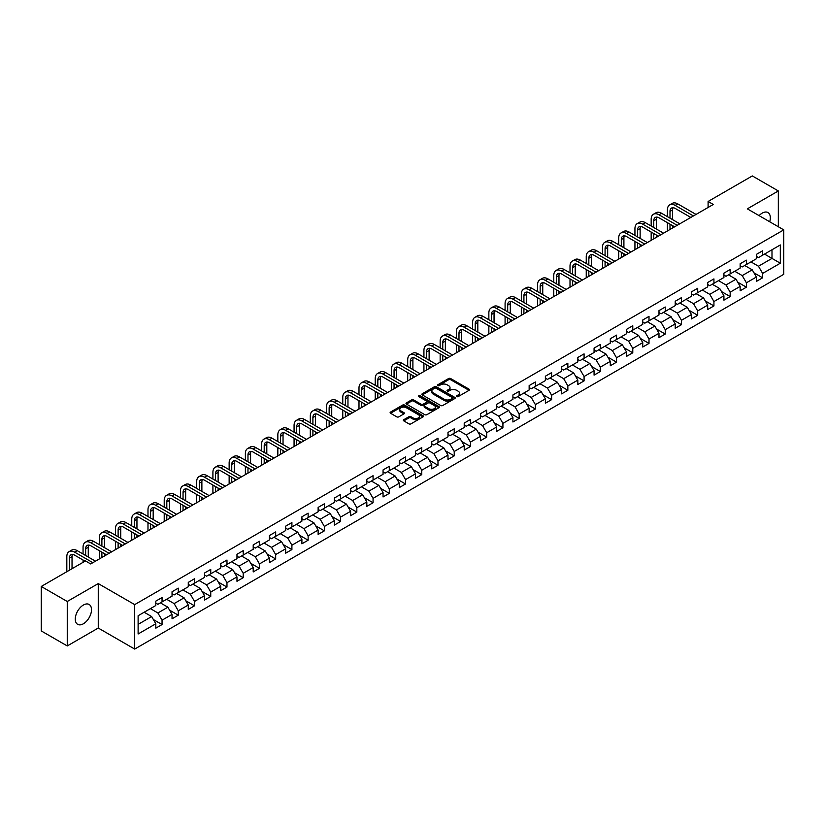 <?xml version="1.0" encoding="UTF-8"?>
<svg xmlns="http://www.w3.org/2000/svg" width="825" height="825" viewBox="0 0 825 825"><rect width="100%" height="100%" fill="white"/><g stroke="black" fill="none" stroke-linecap="round" stroke-linejoin="round"><path stroke-width="1.24" d="M456.751 396.598A1.011 0.588 0 0 0 458.184 396.598L469.033 390.328A1.444 0.835 0 0 0 469.456 389.74A1.444 0.835 0 0 0 469.033 389.153L450.646 378.541A1.444 0.835 0 0 0 448.604 378.541L437.755 384.801A1.011 0.588 0 0 0 439.189 385.626L440.591 384.821A4.62 2.671 0 0 1 447.129 384.821L448.656 385.708A4.62 2.671 0 0 1 450.007 387.595A4.62 2.671 0 0 1 448.656 389.483L447.253 390.287A1.011 0.588 0 0 0 448.687 391.112L450.089 390.308A4.62 2.671 0 0 1 456.627 390.308L458.153 391.184A4.62 2.671 0 0 1 459.504 393.071A4.62 2.671 0 0 1 458.153 394.958L456.751 395.773A1.011 0.588 0 0 0 456.751 396.598L456.751 395.773M83.387 623.772A11.478 6.631 120 0 0 90.884 613.666A11.478 6.631 120 0 0 89.131 604.467A11.478 6.631 120 0 0 83.387 605.034A11.478 6.631 120 0 0 75.89 615.151A11.478 6.631 120 0 0 77.653 624.339A11.478 6.631 120 0 0 83.387 623.772M769.704 221.77A11.478 6.631 120 0 0 767.951 212.551A11.478 6.631 120 0 0 762.207 213.118A11.478 6.631 120 0 0 759.093 215.645M403.765 419.698A1.444 0.835 0 0 0 403.343 420.286A1.444 0.835 0 0 0 403.765 420.874L408.932 423.854A1.444 0.835 0 0 0 410.974 423.854L423.019 416.893A1.444 0.835 0 0 0 423.442 416.305A1.444 0.835 0 0 0 423.019 415.718L404.642 405.106A1.444 0.835 0 0 0 402.6 405.106L390.545 412.057A1.444 0.835 0 0 0 390.122 412.655A1.444 0.835 0 0 0 390.545 413.243L396.773 416.842A1.444 0.835 0 0 0 398.815 416.842L403.972 413.861A1.444 0.835 0 0 0 404.394 413.273A1.444 0.835 0 0 0 403.972 412.686L400.888 410.902A3.867 2.228 0 0 1 399.754 409.324A3.867 2.228 0 0 1 402.136 407.261A3.867 2.228 0 0 1 406.343 407.746L418.45 414.728A3.867 2.228 0 0 1 419.585 416.305A3.867 2.228 0 0 1 417.202 418.368A3.867 2.228 0 0 1 412.985 417.883L410.974 416.718A1.444 0.835 0 0 0 408.932 416.718L403.765 419.698L403.765 420.874M98.268 583.584L67.258 601.487L41.25 586.472L41.25 630.929L67.258 645.944L98.268 628.042L134.692 649.069L134.692 604.612L98.268 583.584L98.268 628.042M778.336 226.751L778.336 190.957L747.337 208.849L783.75 229.876L134.692 604.612M778.336 190.957L752.328 175.931L708.108 201.465L708.108 207.467M41.25 586.472L85.47 560.938L90.678 563.939L713.305 204.466L708.108 201.465M440.694 405.518A1.444 0.835 0 0 0 442.736 405.518L454.781 398.558A1.444 0.835 0 0 0 455.204 397.97A1.444 0.835 0 0 0 454.781 397.382L436.404 386.77A1.444 0.835 0 0 0 434.363 386.77L422.307 393.721A1.444 0.835 0 0 0 421.884 394.309A1.444 0.835 0 0 0 422.307 394.907L440.694 405.518M419.183 396.815A1.011 0.588 0 0 1 420.214 396.959L420.214 395.752L438.9 406.55A1.444 0.835 0 0 1 439.323 407.137A1.444 0.835 0 0 1 438.9 407.725L426.855 414.686A1.444 0.835 0 0 1 424.813 414.686L406.426 404.075L406.426 402.889A1.444 0.835 0 0 0 406.003 403.487A1.444 0.835 0 0 0 406.426 404.075M406.426 402.889L411.582 399.919A1.444 0.835 0 0 1 413.624 399.919L421.08 404.219A1.444 0.835 0 0 0 423.122 404.219L426.546 402.239A1.444 0.835 0 0 0 426.968 401.651A1.444 0.835 0 0 0 426.546 401.063L418.78 396.588A1.011 0.588 0 0 1 420.214 395.752M134.692 649.069L783.75 274.333L783.75 229.876M153.368 619.544L162.051 624.556L162.051 620.173L172.043 614.408L172.043 618.791L178.282 615.182L178.282 610.799L188.275 605.034L188.275 609.417L194.514 605.818L194.514 601.425L204.507 595.66L204.507 600.043L210.746 596.444L210.746 592.061L220.739 586.286L220.739 590.679L226.978 587.07L226.978 582.687L236.971 576.923L236.971 581.305L243.21 577.696L243.21 573.313L253.203 567.548L253.203 571.931L259.442 568.332L259.442 563.939L269.435 558.174L269.435 562.557L275.674 558.958L275.674 554.575L285.667 548.8L285.667 553.193L291.906 549.584L291.906 545.201L301.898 539.437L301.898 543.819L308.137 540.21L308.137 535.827L318.13 530.062L318.13 534.445L324.369 530.846L324.369 526.453L334.362 520.688L334.362 525.071L340.601 521.472L340.601 517.089L350.594 511.325L350.594 515.707L356.833 512.098L356.833 507.715L366.826 501.951L366.826 506.333L373.065 502.734L373.065 498.341L383.058 492.577L383.058 496.959L389.297 493.36L389.297 488.978L399.29 483.202L399.29 487.596L405.529 483.986L405.529 479.603L415.522 473.839L415.522 478.222L421.761 474.612L421.761 470.229L431.753 464.465L431.753 468.847L437.993 465.248L437.993 460.855L447.985 455.091L447.985 459.473L454.224 455.874L454.224 451.492L464.217 445.717L464.217 450.11L470.456 446.5L470.456 442.118L480.449 436.353L480.449 440.736L486.688 437.126L486.688 432.743L496.681 426.979L496.681 431.362L502.92 427.762L502.92 423.369L512.913 417.605L512.913 421.988L519.152 418.388L519.152 414.006L529.145 408.231L529.145 412.624L535.384 409.014L535.384 404.632L545.377 398.867L545.377 403.25L551.616 399.64L551.616 395.257L561.608 389.493L561.608 393.876L567.847 390.277L567.847 385.883L577.84 380.119L577.84 384.502L584.079 380.903L584.079 376.52L594.072 370.745L594.072 375.138L600.311 371.528L600.311 367.146L610.294 361.381L610.294 365.764L616.543 362.154L616.543 357.772L626.526 352.007L626.526 356.39L632.775 352.791L632.775 348.397L642.757 342.633L642.757 347.026L649.007 343.417L649.007 339.034L658.989 333.269L658.989 337.652L665.239 334.043L665.239 329.66L675.221 323.895L675.221 328.278L681.471 324.679L681.471 320.286L691.453 314.521L691.453 318.904L697.702 315.305L697.702 310.922L707.685 305.147L707.685 309.54L713.934 305.931L713.934 301.548L723.917 295.783L723.917 300.166L730.166 296.557L730.166 292.174L740.149 286.409L740.149 290.792L746.398 287.193L746.398 282.8L756.381 277.035L756.381 281.418L762.63 277.819L762.63 273.436L780.316 263.216L780.316 244.953L771.994 249.758L771.994 258.411L780.316 263.216M162.051 624.556L155.812 628.165L155.812 623.772L138.115 633.992L138.115 615.728L155.812 605.509L155.812 601.126L162.051 597.527L162.051 601.91L172.043 596.145L172.043 591.752L178.282 588.153L178.282 592.536L188.275 586.771L188.275 582.388L194.514 578.779L194.514 583.162L204.507 577.397L204.507 573.014L210.746 569.405L210.746 573.798L220.739 568.023L220.739 563.64L226.978 560.041L226.978 564.424L236.971 558.659L236.971 554.276L243.21 550.667L243.21 555.05L253.203 549.285L253.203 544.902L259.442 541.293L259.442 545.686L269.435 539.911L269.435 535.528L275.674 531.929L275.674 536.312L285.667 530.547L285.667 526.154L291.906 522.555L291.906 526.938L301.898 521.173L301.898 516.79L308.137 513.181L308.137 517.564L318.13 511.799L318.13 507.416L324.369 503.807L324.369 508.2L334.362 502.425L334.362 498.042L340.601 494.443L340.601 498.826L350.594 493.061L350.594 488.668L356.833 485.069L356.833 489.452L366.826 483.687L366.826 479.304L373.065 475.695L373.065 480.078L383.058 474.313L383.058 469.93L389.297 466.321L389.297 470.714L399.29 464.939L399.29 460.556L405.529 456.957L405.529 461.34L415.522 455.575L415.522 451.182L421.761 447.583L421.761 451.966L431.753 446.201L431.753 441.818L437.993 438.209L437.993 442.592L447.985 436.827L447.985 432.444L454.224 428.835L454.224 433.228L464.217 427.453L464.217 423.07L470.456 419.471L470.456 423.854L480.449 418.089L480.449 413.696L486.688 410.097L486.688 414.48L496.681 408.715L496.681 404.332L502.92 400.723L502.92 405.106L512.913 399.341L512.913 394.958L519.152 391.359L519.152 395.742L529.145 389.978L529.145 385.584L535.384 381.985L535.384 386.368L545.377 380.603L545.377 376.221L551.616 372.611L551.616 376.994L561.608 371.229L561.608 366.847L567.847 363.237L567.847 367.63L577.84 361.855L577.84 357.472L584.079 353.873L584.079 358.256L594.072 352.492L594.072 348.098L600.311 344.499L600.311 348.882L610.294 343.118L610.294 338.735L616.543 335.125L616.543 339.508L626.526 333.743L626.526 329.361L632.775 325.751L632.775 330.144L642.757 324.369L642.757 319.987L649.007 316.387L649.007 320.77L658.989 315.006L658.989 310.613L665.239 307.013L665.239 311.396L675.221 305.632L675.221 301.249L681.471 297.639L681.471 302.022L691.453 296.257L691.453 291.875L697.702 288.265L697.702 292.658L707.685 286.883L707.685 282.501L713.934 278.902L713.934 283.284L723.917 277.52L723.917 273.127L730.166 269.528L730.166 273.91L740.149 268.146L740.149 263.763L746.398 260.153L746.398 264.536L756.381 258.772L756.381 254.389L762.63 250.779L762.63 255.172L780.316 244.953M160.39 602.869L167.877 607.2L157.895 612.965L150.398 608.633M155.812 603.106L157.895 604.312L162.051 601.91M157.895 612.965L162.051 620.173M167.877 607.2L172.043 614.408M176.622 593.495L184.109 597.826L174.127 603.591L166.629 599.27M172.043 593.742L174.127 594.938L178.282 592.536M174.127 603.591L178.282 610.799M184.109 597.826L188.275 605.034M192.854 584.131L200.341 588.452L190.358 594.217L182.861 589.896M188.275 584.368L190.358 585.564L194.514 583.162M190.358 594.217L194.514 601.425M200.341 588.452L204.507 595.66M209.086 574.757L216.573 579.078L206.59 584.853L199.093 580.522M204.507 574.994L206.59 576.201L210.746 573.798M206.59 584.853L210.746 592.061M216.573 579.078L220.739 586.286M225.318 565.383L232.805 569.714L222.822 575.479L215.325 571.148M220.739 565.62L222.822 566.827L226.978 564.424M222.822 575.479L226.978 582.687M232.805 569.714L236.971 576.923M241.55 556.009L249.037 560.34L239.044 566.105L231.557 561.784M236.971 556.256L239.044 557.452L243.21 555.05M239.044 566.105L243.21 573.313M249.037 560.34L253.203 567.548M257.782 546.645L265.268 550.966L255.276 556.731L247.789 552.41M253.203 546.882L255.276 548.089L259.442 545.686M255.276 556.731L259.442 563.939M265.268 550.966L269.435 558.174M274.013 537.271L281.5 541.592L271.507 547.367L264.021 543.036M269.435 537.508L271.507 538.715L275.674 536.312M271.507 547.367L275.674 554.575M281.5 541.592L285.667 548.8M290.245 527.897L297.732 532.228L287.739 537.993L280.252 533.662M285.667 528.144L287.739 529.341L291.906 526.938M287.739 537.993L291.906 545.201M297.732 532.228L301.898 539.437M306.477 518.533L313.964 522.854L303.971 528.619L296.484 524.298M301.898 518.77L303.971 519.967L308.137 517.564M303.971 528.619L308.137 535.827M313.964 522.854L318.13 530.062M322.709 509.159L330.196 513.48L320.203 519.245L312.716 514.924M318.13 509.396L320.203 510.603L324.369 508.2M320.203 519.245L324.369 526.453M330.196 513.48L334.362 520.688M338.941 499.785L346.428 504.106L336.435 509.881L328.948 505.55M334.362 500.022L336.435 501.229L340.601 498.826M336.435 509.881L340.601 517.089M346.428 504.106L350.594 511.325M355.173 490.411L362.66 494.742L352.667 500.507L345.18 496.186M350.594 490.658L352.667 491.855L356.833 489.452M352.667 500.507L356.833 507.715M362.66 494.742L366.826 501.951M371.405 481.047L378.892 485.368L368.899 491.133L361.412 486.812M366.826 481.284L368.899 482.481L373.065 480.078M368.899 491.133L373.065 498.341M378.892 485.368L383.058 492.577M387.637 471.673L395.123 475.994L385.131 481.759L377.644 477.438M383.058 471.91L385.131 473.117L389.297 470.714M385.131 481.759L389.297 488.978M395.123 475.994L399.29 483.202M403.868 462.299L411.355 466.63L401.363 472.395L393.876 468.064M399.29 462.536L401.363 463.743L405.529 461.34M401.363 472.395L405.529 479.603M411.355 466.63L415.522 473.839M420.1 452.925L427.587 457.256L417.594 463.021L410.108 458.7M415.522 453.173L417.594 454.369L421.761 451.966M417.594 463.021L421.761 470.229M427.587 457.256L431.753 464.465M436.332 443.561L443.819 447.882L433.826 453.647L426.339 449.326M431.753 443.798L433.826 444.995L437.993 442.592M433.826 453.647L437.993 460.855M443.819 447.882L447.985 455.091M452.564 434.187L460.051 438.508L450.058 444.283L442.571 439.952M447.985 434.424L450.058 435.631L454.224 433.228M450.058 444.283L454.224 451.492M460.051 438.508L464.217 445.717M468.796 424.813L476.283 429.144L466.29 434.909L458.803 430.578M464.217 425.05L466.29 426.257L470.456 423.854M466.29 434.909L470.456 442.118M476.283 429.144L480.449 436.353M485.017 415.439L492.515 419.77L482.522 425.535L475.035 421.214M480.449 415.687L482.522 416.883L486.688 414.48M482.522 425.535L486.688 432.743M492.515 419.77L496.681 426.979M501.249 406.075L508.747 410.396L498.754 416.161L491.267 411.84M496.681 406.312L498.754 407.519L502.92 405.106M498.754 416.161L502.92 423.369M508.747 410.396L512.913 417.605M517.481 396.701L524.978 401.022L514.986 406.797L507.499 402.466M512.913 396.938L514.986 398.145L519.152 395.742M514.986 406.797L519.152 414.006M524.978 401.022L529.145 408.231M533.713 387.327L541.21 391.658L531.217 397.423L523.731 393.092M529.145 387.575L531.217 388.771L535.384 386.368M531.217 397.423L535.384 404.632M541.21 391.658L545.377 398.867M549.945 377.953L557.442 382.284L547.449 388.049L539.962 383.728M545.377 378.201L547.449 379.397L551.616 376.994M547.449 388.049L551.616 395.257M557.442 382.284L561.608 389.493M566.177 368.589L573.674 372.91L563.681 378.675L556.194 374.354M561.608 368.827L563.681 370.033L567.847 367.63M563.681 378.675L567.847 385.883M573.674 372.91L577.84 380.119M582.409 359.215L589.906 363.536L579.913 369.311L572.426 364.98M577.84 359.452L579.913 360.659L584.079 358.256M579.913 369.311L584.079 376.52M589.906 363.536L594.072 370.745M598.641 349.841L606.138 354.173L596.145 359.937L588.658 355.616M594.072 350.089L596.145 351.285L600.311 348.882M596.145 359.937L600.311 367.146M606.138 354.173L610.294 361.381M614.873 340.478L622.37 344.798L612.377 350.563L604.89 346.242M610.294 340.715L612.377 341.911L616.543 339.508M612.377 350.563L616.543 357.772M622.37 344.798L626.526 352.007M631.104 331.103L638.602 335.424L628.609 341.189L621.122 336.868M626.526 331.341L628.609 332.547L632.775 330.144M628.609 341.189L632.775 348.397M638.602 335.424L642.757 342.633M647.336 321.729L654.833 326.061L644.841 331.825L637.354 327.494M642.757 321.967L644.841 323.173L649.007 320.77M644.841 331.825L649.007 339.034M654.833 326.061L658.989 333.269M663.568 312.355L671.065 316.687L661.072 322.451L653.586 318.13M658.989 312.603L661.072 313.799L665.239 311.396M661.072 322.451L665.239 329.66M671.065 316.687L675.221 323.895M679.8 302.992L687.297 307.312L677.304 313.077L669.817 308.756M675.221 303.229L677.304 304.425L681.471 302.022M677.304 313.077L681.471 320.286M687.297 307.312L691.453 314.521M696.032 293.618L703.529 297.938L693.536 303.713L686.049 299.382M691.453 293.855L693.536 295.061L697.702 292.658M693.536 303.713L697.702 310.922M703.529 297.938L707.685 305.147M712.264 284.243L719.761 288.575L709.768 294.339L702.281 290.008M707.685 284.481L709.768 285.687L713.934 283.284M709.768 294.339L713.934 301.548M719.761 288.575L723.917 295.783M728.496 274.869L735.993 279.201L726 284.965L718.513 280.644M723.917 275.117L726 276.313L730.166 273.91M726 284.965L730.166 292.174M735.993 279.201L740.149 286.409M744.727 265.506L752.225 269.827L742.232 275.591L734.745 271.27M740.149 265.743L742.232 266.939L746.398 264.536M742.232 275.591L746.398 282.8M752.225 269.827L756.381 277.035M764.497 254.09L771.994 258.411L758.464 266.228L750.977 261.896M756.381 256.369L758.464 257.575L762.63 255.172M758.464 266.228L762.63 273.436M67.258 601.487L67.258 645.944M138.115 624.381L151.645 616.564L144.158 612.243M151.645 616.564L155.812 623.772M753.937 272.797L762.63 277.819M737.705 282.171L746.398 287.193M721.473 291.545L730.166 296.557M705.241 300.919L713.934 305.931M689.009 310.282L697.702 315.305M672.777 319.657L681.471 324.679M656.545 329.031L665.239 334.043M640.313 338.405L649.007 343.417M624.082 347.768L632.775 352.791M607.85 357.142L616.543 362.154M591.618 366.517L600.311 371.528M575.386 375.891L584.079 380.903M559.154 385.254L567.847 390.277M542.922 394.628L551.616 399.64M526.69 404.002L535.384 409.014M510.458 413.366L519.152 418.388M494.227 422.74L502.92 427.762M477.995 432.114L486.688 437.126M461.763 441.488L470.456 446.5M445.531 450.852L454.224 455.874M429.299 460.226L437.993 465.248M413.077 469.6L421.761 474.612M396.846 478.974L405.529 483.986M380.614 488.338L389.297 493.36M364.382 497.712L373.065 502.734M348.15 507.086L356.833 512.098M331.918 516.46L340.601 521.472M315.686 525.824L324.369 530.846M299.454 535.198L308.137 540.21M283.222 544.572L291.906 549.584M266.991 553.946L275.674 558.958M250.759 563.31L259.442 568.332M234.527 572.684L243.21 577.696M218.295 582.058L226.978 587.07M202.063 591.422L210.746 596.444M185.831 600.796L194.514 605.818M169.599 610.17L178.282 615.182M457.153 396.743L458.153 396.165A4.62 2.671 0 0 0 459.504 394.278L459.504 393.071M450.007 387.595L450.007 388.792A4.62 2.671 0 0 1 448.656 390.679L447.655 391.256M469.033 389.153L469.033 390.328L450.646 379.737A1.444 0.835 0 0 0 448.604 379.737L438.157 385.77M454.781 397.382L454.781 398.558L436.404 387.967A1.444 0.835 0 0 0 434.363 387.967L422.328 394.917M452.234 398.382A1.011 0.588 0 0 0 452.234 397.557L436.095 388.235A1.011 0.588 0 0 0 434.662 388.235L433.187 389.091A4.62 2.671 0 0 0 431.826 390.978A4.62 2.671 0 0 0 433.187 392.865L444.211 399.238A4.62 2.671 0 0 0 450.749 399.238L452.234 398.382L452.234 399.578A1.011 0.588 0 0 0 452.523 399.166L452.523 397.97M431.826 390.978L431.826 392.184A4.62 2.671 0 0 0 433.187 394.072L433.187 392.865M452.234 399.578L450.749 400.434A4.62 2.671 0 0 1 444.211 400.434L433.187 394.072M406.447 404.085L411.582 401.115L411.582 399.919M426.968 401.651L426.968 402.858A1.444 0.835 0 0 1 426.546 403.446L423.122 405.426A1.444 0.835 0 0 1 421.08 405.426L413.624 401.115A1.444 0.835 0 0 0 411.582 401.115M420.214 396.959L438.879 407.736M428.814 408.684A3.867 2.228 0 0 0 433.032 409.169A3.867 2.228 0 0 0 435.414 407.107A3.867 2.228 0 0 0 434.28 405.529L430.021 403.074A1.444 0.835 0 0 0 427.979 403.074L424.555 405.044A1.444 0.835 0 0 0 424.132 405.632A1.444 0.835 0 0 0 424.555 406.22L428.814 408.684L428.814 409.891A3.867 2.228 0 0 0 433.032 410.376A3.867 2.228 0 0 0 435.414 408.313L435.414 407.107M424.132 405.632L424.132 406.838A1.444 0.835 0 0 0 424.555 407.426L424.555 406.22M428.814 409.891L424.555 407.426M419.585 416.305L419.585 417.512A3.867 2.228 0 0 1 417.202 419.574A3.867 2.228 0 0 1 412.985 419.09L410.974 417.924A1.444 0.835 0 0 0 408.932 417.924L403.786 420.884M399.754 409.324L399.754 410.52A3.867 2.228 0 0 0 400.888 412.098L400.888 410.902M403.951 413.872L400.888 412.098M423.019 415.718L423.019 416.893L404.642 406.302A1.444 0.835 0 0 0 402.6 406.302L390.565 413.253M667.404 216.655L667.404 209.921A11.034 6.373 60 0 1 669.683 204.868L672.292 203.373A11.034 6.373 60 0 1 677.81 203.919L696.032 214.438M669.683 204.868A11.034 6.373 60 0 1 675.201 205.415L693.433 215.944M690.834 217.439L675.201 208.426A7.353 4.249 -120 0 0 671.529 208.055A7.353 4.249 -120 0 0 670.003 211.427L670.003 218.151M673.066 207.714A7.353 4.249 -120 0 0 672.602 209.921L672.602 219.656M670.003 224.163L670.003 229.474M672.602 225.658L672.602 227.968M667.404 230.969L667.404 222.657M651.173 226.019L651.173 219.295A11.034 6.373 60 0 1 653.452 214.242L656.061 212.737A11.034 6.373 60 0 1 661.578 213.283L679.8 223.812M653.452 214.242A11.034 6.373 60 0 1 658.969 214.789L677.201 225.318M674.602 226.813L658.969 217.79A7.353 4.249 -120 0 0 655.298 217.429A7.353 4.249 -120 0 0 653.771 220.801L653.771 227.525M656.834 217.088A7.353 4.249 -120 0 0 656.37 219.295L656.37 229.03M653.771 233.527L653.771 238.838M656.37 235.032L656.37 237.342M651.173 240.343L651.173 232.031M634.941 235.393L634.941 228.669A11.034 6.373 60 0 1 637.22 223.616L639.829 222.111A11.034 6.373 60 0 1 645.346 222.657L663.568 233.186M637.22 223.616A11.034 6.373 60 0 1 642.737 224.163L660.969 234.682M658.371 236.187L642.737 227.164A7.353 4.249 -120 0 0 639.066 226.803A7.353 4.249 -120 0 0 637.539 230.165L637.539 236.899M640.602 226.463A7.353 4.249 -120 0 0 640.138 228.669L640.138 238.394M637.539 242.901L637.539 248.212M640.138 244.406L640.138 246.716M634.941 249.717L634.941 241.405M618.709 244.767L618.709 238.033A11.034 6.373 60 0 1 620.988 232.98L623.597 231.485A11.034 6.373 60 0 1 629.114 232.031L647.336 242.55M620.988 232.98A11.034 6.373 60 0 1 626.505 233.527L644.738 244.056M642.139 245.561L626.505 236.538A7.353 4.249 -120 0 0 622.834 236.167A7.353 4.249 -120 0 0 621.308 239.539L621.308 246.263M624.37 235.826A7.353 4.249 -120 0 0 623.906 238.033L623.906 247.768M621.308 252.275L621.308 257.586M623.906 253.78L623.906 256.08M618.709 259.091L618.709 250.769M602.477 254.141L602.477 247.407A11.034 6.373 60 0 1 604.756 242.354L607.365 240.859A11.034 6.373 60 0 1 612.882 241.405L631.104 251.924M604.756 242.354A11.034 6.373 60 0 1 610.273 242.901L628.506 253.43M625.907 254.925L610.273 245.902A7.353 4.249 -120 0 0 606.602 245.541A7.353 4.249 -120 0 0 605.076 248.913L605.076 255.637M608.138 245.2A7.353 4.249 -120 0 0 607.674 247.407L607.674 257.142M605.076 261.649L605.076 266.96M607.674 263.144L607.674 265.454M602.477 268.455L602.477 260.143M586.245 263.505L586.245 256.781A11.034 6.373 60 0 1 588.524 251.728L591.133 250.222A11.034 6.373 60 0 1 596.65 250.769L614.873 261.298M588.524 251.728A11.034 6.373 60 0 1 594.041 252.275L612.274 262.804M609.675 264.299L594.041 255.276A7.353 4.249 -120 0 0 590.37 254.915A7.353 4.249 -120 0 0 588.844 258.277L588.844 265.011M591.907 254.574A7.353 4.249 -120 0 0 591.442 256.781L591.442 266.516M588.844 271.012L588.844 276.323M591.442 272.518L591.442 274.828M586.245 277.829L586.245 269.517M570.013 272.879L570.013 266.155A11.034 6.373 60 0 1 572.292 261.102L574.901 259.597A11.034 6.373 60 0 1 580.418 260.143L598.641 270.672M572.292 261.102A11.034 6.373 60 0 1 577.809 261.649L596.042 272.168M593.443 273.673L577.809 264.65A7.353 4.249 -120 0 0 574.138 264.289A7.353 4.249 -120 0 0 572.612 267.651L572.612 274.385M575.675 263.948A7.353 4.249 -120 0 0 575.211 266.155L575.211 275.88M572.612 280.387L572.612 285.698M575.211 281.892L575.211 284.192M570.013 287.203L570.013 278.891M553.781 282.253L553.781 275.519A11.034 6.373 60 0 1 556.06 270.466L558.669 268.971A11.034 6.373 60 0 1 564.187 269.517L582.409 280.036M556.06 270.466A11.034 6.373 60 0 1 561.588 271.012L579.81 281.542M577.211 283.047L561.588 274.024A7.353 4.249 -120 0 0 557.906 273.653A7.353 4.249 -120 0 0 556.38 277.025L556.38 283.748M559.443 273.312A7.353 4.249 -120 0 0 558.979 275.519L558.979 285.254M556.38 289.761L556.38 295.072M558.979 291.266L558.979 293.566M553.781 296.567L553.781 288.255M537.549 291.617L537.549 284.893A11.034 6.373 60 0 1 539.828 279.84L542.438 278.345A11.034 6.373 60 0 1 547.955 278.891L566.177 289.41M539.828 279.84A11.034 6.373 60 0 1 545.356 280.387L563.578 290.916M560.979 292.411L545.356 283.387A7.353 4.249 -120 0 0 541.674 283.027A7.353 4.249 -120 0 0 540.148 286.399L540.148 293.123M543.211 282.686A7.353 4.249 -120 0 0 542.747 284.893L542.747 294.628M540.148 299.135L540.148 304.446M542.747 300.63L542.747 302.94M537.549 305.941L537.549 297.629M521.317 300.991L521.317 294.267A11.034 6.373 60 0 1 523.597 289.214L526.206 287.708A11.034 6.373 60 0 1 531.723 288.255L549.945 298.784M523.597 289.214A11.034 6.373 60 0 1 529.124 289.761L547.346 300.279M544.748 301.785L529.124 292.762A7.353 4.249 -120 0 0 525.442 292.401A7.353 4.249 -120 0 0 523.916 295.762L523.916 302.497M526.979 292.06A7.353 4.249 -120 0 0 526.515 294.267L526.515 303.992M523.916 308.498L523.916 313.809M526.515 310.004L526.515 312.314M521.317 315.315L521.317 307.003M505.086 310.365L505.086 303.641A11.034 6.373 60 0 1 507.365 298.588L509.974 297.082A11.034 6.373 60 0 1 515.491 297.629L533.713 308.158M507.365 298.588A11.034 6.373 60 0 1 512.892 299.135L531.114 309.653M528.516 311.159L512.892 302.136A7.353 4.249 -120 0 0 509.211 301.775A7.353 4.249 -120 0 0 507.684 305.137L507.684 311.871M510.747 301.434A7.353 4.249 -120 0 0 510.283 303.641L510.283 313.366M507.684 317.873L507.684 323.183M510.283 319.378L510.283 321.678M505.086 324.689L505.086 316.367M488.854 319.739L488.854 313.005A11.034 6.373 60 0 1 491.133 307.952L493.742 306.457A11.034 6.373 60 0 1 499.259 307.003L517.481 317.522M491.133 307.952A11.034 6.373 60 0 1 496.66 308.498L514.882 319.028M512.284 320.533L496.66 311.51A7.353 4.249 -120 0 0 492.979 311.138A7.353 4.249 -120 0 0 491.452 314.511L491.452 321.234M494.515 310.798A7.353 4.249 -120 0 0 494.051 313.005L494.051 322.74M491.452 327.247L491.452 332.558M494.051 328.742L494.051 331.052M488.854 334.053L488.854 325.741M472.622 329.103L472.622 322.379A11.034 6.373 60 0 1 474.901 317.326L477.51 315.82A11.034 6.373 60 0 1 483.027 316.367L501.249 326.896M474.901 317.326A11.034 6.373 60 0 1 480.428 317.873L498.651 328.402M496.052 329.897L480.428 320.873A7.353 4.249 -120 0 0 476.747 320.512A7.353 4.249 -120 0 0 475.221 323.885L475.221 330.608M478.283 320.172A7.353 4.249 -120 0 0 477.819 322.379L477.819 332.114M475.221 336.621L475.221 341.921M477.819 338.116L477.819 340.426M472.622 343.427L472.622 335.115M456.39 338.477L456.39 331.753A11.034 6.373 60 0 1 458.669 326.7L461.278 325.194A11.034 6.373 60 0 1 466.795 325.741L485.028 336.27M458.669 326.7A11.034 6.373 60 0 1 464.197 327.247L482.419 337.765M479.82 339.271L464.197 330.248A7.353 4.249 -120 0 0 460.515 329.887A7.353 4.249 -120 0 0 458.989 333.248L458.989 339.983M462.052 329.546A7.353 4.249 -120 0 0 461.588 331.753L461.588 341.478M458.989 345.984L458.989 351.295M461.588 347.49L461.588 349.8M456.39 352.801L456.39 344.489M440.158 347.851L440.158 341.117A11.034 6.373 60 0 1 442.437 336.074L445.046 334.568A11.034 6.373 60 0 1 450.563 335.115L468.796 345.634M442.437 336.074A11.034 6.373 60 0 1 447.965 336.621L466.187 347.139M463.588 348.645L447.965 339.622A7.353 4.249 -120 0 0 444.283 339.25A7.353 4.249 -120 0 0 442.757 342.623L442.757 349.357M445.82 338.92A7.353 4.249 -120 0 0 445.356 341.117L445.356 350.852M442.757 355.358L442.757 360.669M445.356 356.864L445.356 359.164M440.158 362.175L440.158 353.853M423.926 357.225L423.926 350.491A11.034 6.373 60 0 1 426.205 345.438L428.814 343.942A11.034 6.373 60 0 1 434.332 344.489L452.564 355.008M426.205 345.438A11.034 6.373 60 0 1 431.733 345.984L449.955 356.513M447.356 358.009L431.733 348.996A7.353 4.249 -120 0 0 428.051 348.624A7.353 4.249 -120 0 0 426.525 351.997L426.525 358.72M429.588 348.284A7.353 4.249 -120 0 0 429.124 350.491L429.124 360.226M426.525 364.733L426.525 370.043M429.124 366.228L429.124 368.538M423.926 371.539L423.926 363.227M407.694 366.589L407.694 359.865A11.034 6.373 60 0 1 409.984 354.812L412.582 353.306A11.034 6.373 60 0 1 418.1 353.853L436.332 364.382M409.984 354.812A11.034 6.373 60 0 1 415.501 355.358L433.723 365.887M431.124 367.383L415.501 358.359A7.353 4.249 -120 0 0 411.819 357.998A7.353 4.249 -120 0 0 410.293 361.371L410.293 368.094M413.356 357.658A7.353 4.249 -120 0 0 412.892 359.865L412.892 369.6M410.293 374.107L410.293 379.407M412.892 375.602L412.892 377.912M407.694 380.913L407.694 372.601M391.463 375.963L391.463 369.239A11.034 6.373 60 0 1 393.752 364.186L396.351 362.68A11.034 6.373 60 0 1 401.868 363.227L420.1 373.756M393.752 364.186A11.034 6.373 60 0 1 399.269 364.733L417.491 375.251M414.892 376.757L399.269 367.733A7.353 4.249 -120 0 0 395.588 367.373A7.353 4.249 -120 0 0 394.061 370.734L394.061 377.468M397.124 367.032A7.353 4.249 -120 0 0 396.66 369.239L396.66 378.964M394.061 383.47L394.061 388.781M396.66 384.976L396.66 387.286M391.463 390.287L391.463 381.975M375.231 385.337L375.231 378.603A11.034 6.373 60 0 1 377.52 373.55L380.119 372.054A11.034 6.373 60 0 1 385.636 372.601L403.868 383.12M377.52 373.55A11.034 6.373 60 0 1 383.037 374.096L401.259 384.625M398.661 386.131L383.037 377.108A7.353 4.249 -120 0 0 379.356 376.736A7.353 4.249 -120 0 0 377.829 380.108L377.829 386.832M380.892 376.406A7.353 4.249 -120 0 0 380.428 378.603L380.428 388.338M377.829 392.844L377.829 398.155M380.428 394.35L380.428 396.65M375.231 399.661L375.231 391.339M358.999 394.711L358.999 387.977A11.034 6.373 60 0 1 361.288 382.924L363.887 381.428A11.034 6.373 60 0 1 369.404 381.975L387.637 392.494M361.288 382.924A11.034 6.373 60 0 1 366.805 383.47L385.028 393.999M382.429 395.495L366.805 386.471A7.353 4.249 -120 0 0 363.124 386.11A7.353 4.249 -120 0 0 361.597 389.483L361.597 396.206M364.66 385.77A7.353 4.249 -120 0 0 364.196 387.977L364.196 397.712M361.597 402.218L361.597 407.529M364.196 403.714L364.196 406.024M358.999 409.025L358.999 400.713M342.767 404.075L342.767 397.351A11.034 6.373 60 0 1 345.056 392.298L347.655 390.792A11.034 6.373 60 0 1 353.172 391.339L371.405 401.868M345.056 392.298A11.034 6.373 60 0 1 350.573 392.844L368.796 403.373M366.197 404.869L350.573 395.845A7.353 4.249 -120 0 0 346.892 395.484A7.353 4.249 -120 0 0 345.366 398.857L345.366 405.58M348.428 395.144A7.353 4.249 -120 0 0 347.964 397.351L347.964 407.086M345.366 411.582L345.366 416.893M347.964 413.088L347.964 415.398M342.767 418.399L342.767 410.087M326.535 413.449L326.535 406.725A11.034 6.373 60 0 1 328.824 401.672L331.423 400.166A11.034 6.373 60 0 1 336.94 400.713L355.173 411.242M328.824 401.672A11.034 6.373 60 0 1 334.342 402.218L352.564 412.737M349.965 414.243L334.342 405.219A7.353 4.249 -120 0 0 330.66 404.858A7.353 4.249 -120 0 0 329.134 408.22L329.134 414.954M332.197 404.518A7.353 4.249 -120 0 0 331.733 406.725L331.733 416.45M329.134 420.956L329.134 426.267M331.733 422.462L331.733 424.762M326.535 427.773L326.535 419.461M310.303 422.823L310.303 416.089A11.034 6.373 60 0 1 312.593 411.036L315.191 409.54A11.034 6.373 60 0 1 320.708 410.087L338.941 420.606M312.593 411.036A11.034 6.373 60 0 1 318.11 411.582L336.332 422.111M333.733 423.617L318.11 414.593A7.353 4.249 -120 0 0 314.428 414.222A7.353 4.249 -120 0 0 312.902 417.594L312.902 424.318M315.965 413.882A7.353 4.249 -120 0 0 315.501 416.089L315.501 425.824M312.902 430.33L312.902 435.641M315.501 431.836L315.501 434.136M310.303 437.137L310.303 428.825M294.071 432.187L294.071 425.463A11.034 6.373 60 0 1 296.361 420.41L298.959 418.914A11.034 6.373 60 0 1 304.477 419.461L322.709 429.98M296.361 420.41A11.034 6.373 60 0 1 301.878 420.956L320.1 431.485M317.501 432.981L301.878 423.957A7.353 4.249 -120 0 0 298.196 423.596A7.353 4.249 -120 0 0 296.67 426.968L296.67 433.692M299.733 423.256A7.353 4.249 -120 0 0 299.269 425.463L299.269 435.198M296.67 439.704L296.67 445.015M299.269 441.2L299.269 443.51M294.071 446.511L294.071 438.199M277.839 441.561L277.839 434.837A11.034 6.373 60 0 1 280.129 429.784L282.728 428.278A11.034 6.373 60 0 1 288.245 428.825L306.477 439.354M280.129 429.784A11.034 6.373 60 0 1 285.646 430.33L303.868 440.849M301.269 442.355L285.646 433.331A7.353 4.249 -120 0 0 281.964 432.97A7.353 4.249 -120 0 0 280.438 436.332L280.438 443.066M283.501 432.63A7.353 4.249 -120 0 0 283.037 434.837L283.037 444.562M280.438 449.068L280.438 454.379M283.037 450.574L283.037 452.884M277.839 455.885L277.839 447.573M261.608 450.935L261.608 444.211A11.034 6.373 60 0 1 263.897 439.158L266.496 437.652A11.034 6.373 60 0 1 272.013 438.199L290.245 448.728M263.897 439.158A11.034 6.373 60 0 1 269.414 439.704L287.636 450.223M285.037 451.729L269.414 442.705A7.353 4.249 -120 0 0 265.733 442.344A7.353 4.249 -120 0 0 264.206 445.706L264.206 452.44M267.269 442.004A7.353 4.249 -120 0 0 266.805 444.211L266.805 453.936M264.206 458.442L264.206 463.753M266.805 459.948L266.805 462.248M261.608 465.259L261.608 456.937M245.376 460.309L245.376 453.575A11.034 6.373 60 0 1 247.665 448.522L250.264 447.026A11.034 6.373 60 0 1 255.781 447.573L274.013 458.092M247.665 448.522A11.034 6.373 60 0 1 253.182 449.068L271.404 459.597M268.806 461.103L253.182 452.079A7.353 4.249 -120 0 0 249.501 451.708A7.353 4.249 -120 0 0 247.974 455.08L247.974 461.804M251.037 451.368A7.353 4.249 -120 0 0 250.573 453.575L250.573 463.31M247.974 467.816L247.974 473.127M250.573 469.312L250.573 471.622M245.376 474.623L245.376 466.311M229.144 469.673L229.144 462.949A11.034 6.373 60 0 1 231.433 457.896L234.032 456.39A11.034 6.373 60 0 1 239.549 456.937L257.782 467.466M231.433 457.896A11.034 6.373 60 0 1 236.95 458.442L255.172 468.971M252.574 470.467L236.95 461.443A7.353 4.249 -120 0 0 233.269 461.082A7.353 4.249 -120 0 0 231.743 464.454L231.743 471.178M234.805 460.742A7.353 4.249 -120 0 0 234.341 462.949L234.341 472.684M231.743 477.19L231.743 482.501M234.341 478.686L234.341 480.996M229.144 483.997L229.144 475.685M212.912 479.047L212.912 472.323A11.034 6.373 60 0 1 215.201 467.27L217.8 465.764A11.034 6.373 60 0 1 223.317 466.311L241.55 476.84M215.201 467.27A11.034 6.373 60 0 1 220.718 467.816L238.941 478.335M236.342 479.841L220.718 470.817A7.353 4.249 -120 0 0 217.037 470.456A7.353 4.249 -120 0 0 215.511 473.818L215.511 480.552M218.573 470.116A7.353 4.249 -120 0 0 218.109 472.323L218.109 482.048M215.511 486.554L215.511 491.865M218.109 488.06L218.109 490.37M212.912 493.371L212.912 485.059M196.68 488.421L196.68 481.687A11.034 6.373 60 0 1 198.969 476.644L201.568 475.138A11.034 6.373 60 0 1 207.085 475.685L225.318 486.214M198.969 476.644A11.034 6.373 60 0 1 204.487 477.19L222.709 487.709M220.11 489.215L204.487 480.191A7.353 4.249 -120 0 0 200.805 479.83A7.353 4.249 -120 0 0 199.279 483.192L199.279 489.926M202.342 479.49A7.353 4.249 -120 0 0 201.877 481.687L201.877 491.422M199.279 495.928L199.279 501.239M201.877 497.434L201.877 499.733M196.68 502.745L196.68 494.423M180.448 497.795L180.448 491.061A11.034 6.373 60 0 1 182.737 486.007L185.336 484.512A11.034 6.373 60 0 1 190.853 485.059L209.086 495.577M182.737 486.007A11.034 6.373 60 0 1 188.255 486.554L206.477 497.083M203.878 498.589L188.255 489.565A7.353 4.249 -120 0 0 184.573 489.194A7.353 4.249 -120 0 0 183.047 492.566L183.047 499.29M186.11 488.854A7.353 4.249 -120 0 0 185.646 491.061L185.646 500.796M183.047 505.302L183.047 510.613M185.646 506.798L185.646 509.108M180.448 512.108L180.448 503.797M164.216 507.158L164.216 500.435A11.034 6.373 60 0 1 166.506 495.382L169.104 493.876A11.034 6.373 60 0 1 174.622 494.423L192.854 504.952M166.506 495.382A11.034 6.373 60 0 1 172.023 495.928L190.245 506.457M187.646 507.952L172.023 498.929A7.353 4.249 -120 0 0 168.341 498.568A7.353 4.249 -120 0 0 166.815 501.94L166.815 508.664M169.878 498.228A7.353 4.249 -120 0 0 169.414 500.435L169.414 510.17M166.815 514.676L166.815 519.977M169.414 516.172L169.414 518.482M164.216 521.482L164.216 513.171M147.984 516.533L147.984 509.809A11.034 6.373 60 0 1 150.274 504.756L152.873 503.25A11.034 6.373 60 0 1 158.39 503.797L176.622 514.326M150.274 504.756A11.034 6.373 60 0 1 155.791 505.302L174.013 515.821M171.414 517.327L155.791 508.303A7.353 4.249 -120 0 0 152.109 507.942A7.353 4.249 -120 0 0 150.583 511.304L150.583 518.038M153.646 507.602A7.353 4.249 -120 0 0 153.182 509.809L153.182 519.533M150.583 524.04L150.583 529.351M153.182 525.546L153.182 527.856M147.984 530.857L147.984 522.545M131.752 525.907L131.752 519.173A11.034 6.373 60 0 1 134.042 514.13L136.641 512.624A11.034 6.373 60 0 1 142.158 513.171L160.39 523.689M134.042 514.13A11.034 6.373 60 0 1 139.559 514.676L157.781 525.195M155.182 526.701L139.559 517.677A7.353 4.249 -120 0 0 135.877 517.306A7.353 4.249 -120 0 0 134.351 520.678L134.351 527.402M137.414 516.976A7.353 4.249 -120 0 0 136.95 519.173L136.95 528.908M134.351 533.414L134.351 538.725M136.95 534.92L136.95 537.219M131.752 540.231L131.752 531.908M115.521 535.281L115.521 528.547A11.034 6.373 60 0 1 117.81 523.493L120.409 521.998A11.034 6.373 60 0 1 125.926 522.545L144.158 533.063M117.81 523.493A11.034 6.373 60 0 1 123.327 524.04L141.549 534.569M138.951 536.064L123.327 527.051A7.353 4.249 -120 0 0 119.646 526.68A7.353 4.249 -120 0 0 118.119 530.052L118.119 536.776M121.182 526.34A7.353 4.249 -120 0 0 120.728 528.547L120.728 538.282M118.119 542.788L118.119 548.099M120.728 544.283L120.728 546.593M115.521 549.594L115.521 541.283M99.289 544.644L99.289 537.921A11.034 6.373 60 0 1 101.578 532.868L104.177 531.362A11.034 6.373 60 0 1 109.694 531.908L127.927 542.438M101.578 532.868A11.034 6.373 60 0 1 107.095 533.414L125.317 543.943M122.719 545.438L107.095 536.415A7.353 4.249 -120 0 0 103.414 536.054A7.353 4.249 -120 0 0 101.888 539.426L101.888 546.15M104.95 535.714A7.353 4.249 -120 0 0 104.497 537.921L104.497 547.656M101.888 552.152L101.888 557.463M104.497 553.658L104.497 555.967M99.289 558.968L99.289 550.657M83.057 554.018L83.057 547.295A11.034 6.373 60 0 1 85.346 542.242L87.945 540.736A11.034 6.373 60 0 1 93.462 541.283L111.695 551.812M85.346 542.242A11.034 6.373 60 0 1 90.863 542.788L109.086 553.307M106.487 554.812L90.863 545.789A7.353 4.249 -120 0 0 87.182 545.428A7.353 4.249 -120 0 0 85.656 548.79L85.656 555.524M88.718 545.088A7.353 4.249 -120 0 0 88.265 547.295L88.265 557.019M83.057 562.33L83.057 560.031M66.825 571.704L66.825 556.658A11.034 6.373 60 0 1 69.114 551.605L71.713 550.11A11.034 6.373 60 0 1 77.23 550.657L95.463 561.175M69.114 551.605A11.034 6.373 60 0 1 74.632 552.152L92.854 562.681M85.058 561.175L74.632 555.163A7.353 4.249 -120 0 0 70.95 554.792A7.353 4.249 -120 0 0 69.424 558.164L69.424 570.199M72.487 554.452A7.353 4.249 -120 0 0 72.033 556.658L72.033 568.703M458.153 396.165L458.153 394.958M447.253 391.112L447.253 390.287M448.656 390.679L448.656 389.483M437.755 385.626L437.755 384.801M448.604 379.737L448.604 378.541M450.646 379.737L450.646 378.541M422.307 394.907L422.307 393.721M434.363 387.967L434.363 386.77M436.404 387.967L436.404 386.77M444.211 400.434L444.211 399.238M450.749 400.434L450.749 399.238M413.624 401.115L413.624 399.919M421.08 405.426L421.08 404.219M423.122 405.426L423.122 404.219M426.546 403.446L426.546 402.239M438.9 407.725L438.9 406.55M408.932 417.924L408.932 416.718M410.974 417.924L410.974 416.718M412.985 419.09L412.985 417.883M403.972 413.861L403.972 412.686M390.545 413.243L390.545 412.057M402.6 406.302L402.6 405.106M404.642 406.302L404.642 405.106M677.81 203.919L675.201 205.415M672.602 209.921L670.003 211.427M661.578 213.283L658.969 214.789M656.37 219.295L653.771 220.801M645.346 222.657L642.737 224.163M640.138 228.669L637.539 230.165M629.114 232.031L626.505 233.527M623.906 238.033L621.308 239.539M612.882 241.405L610.273 242.901M607.674 247.407L605.076 248.913M596.65 250.769L594.041 252.275M591.442 256.781L588.844 258.277M580.418 260.143L577.809 261.649M575.211 266.155L572.612 267.651M564.187 269.517L561.588 271.012M558.979 275.519L556.38 277.025M547.955 278.891L545.356 280.387M542.747 284.893L540.148 286.399M531.723 288.255L529.124 289.761M526.515 294.267L523.916 295.762M515.491 297.629L512.892 299.135M510.283 303.641L507.684 305.137M499.259 307.003L496.66 308.498M494.051 313.005L491.452 314.511M483.027 316.367L480.428 317.873M477.819 322.379L475.221 323.885M466.795 325.741L464.197 327.247M461.588 331.753L458.989 333.248M450.563 335.115L447.965 336.621M445.356 341.117L442.757 342.623M434.332 344.489L431.733 345.984M429.124 350.491L426.525 351.997M418.1 353.853L415.501 355.358M412.892 359.865L410.293 361.371M401.868 363.227L399.269 364.733M396.66 369.239L394.061 370.734M385.636 372.601L383.037 374.096M380.428 378.603L377.829 380.108M369.404 381.975L366.805 383.47M364.196 387.977L361.597 389.483M353.172 391.339L350.573 392.844M347.964 397.351L345.366 398.857M336.94 400.713L334.342 402.218M331.733 406.725L329.134 408.22M320.708 410.087L318.11 411.582M315.501 416.089L312.902 417.594M304.477 419.461L301.878 420.956M299.269 425.463L296.67 426.968M288.245 428.825L285.646 430.33M283.037 434.837L280.438 436.332M272.013 438.199L269.414 439.704M266.805 444.211L264.206 445.706M255.781 447.573L253.182 449.068M250.573 453.575L247.974 455.08M239.549 456.937L236.95 458.442M234.341 462.949L231.743 464.454M223.317 466.311L220.718 467.816M218.109 472.323L215.511 473.818M207.085 475.685L204.487 477.19M201.877 481.687L199.279 483.192M190.853 485.059L188.255 486.554M185.646 491.061L183.047 492.566M174.622 494.423L172.023 495.928M169.414 500.435L166.815 501.94M158.39 503.797L155.791 505.302M153.182 509.809L150.583 511.304M142.158 513.171L139.559 514.676M136.95 519.173L134.351 520.678M125.926 522.545L123.327 524.04M120.728 528.547L118.119 530.052M109.694 531.908L107.095 533.414M104.497 537.921L101.888 539.426M93.462 541.283L90.863 542.788M88.265 547.295L85.656 548.79M77.23 550.657L74.632 552.152M72.033 556.658L69.424 558.164"/></g></svg>
